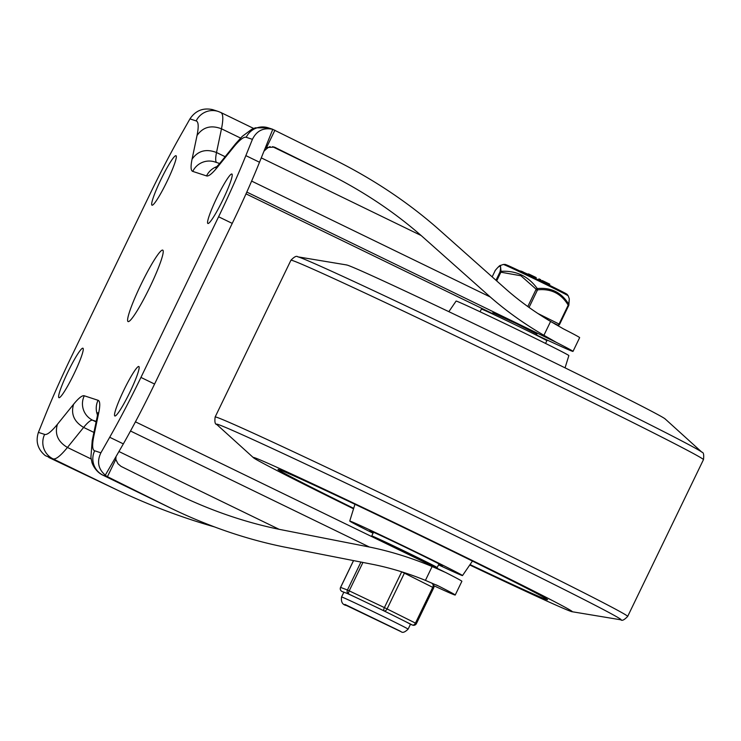 <?xml version="1.0" encoding="UTF-8"?>
<svg xmlns="http://www.w3.org/2000/svg" width="741" height="741" viewBox="0 0 741 741"><rect width="100%" height="100%" fill="white"/><g stroke="black" fill="none" stroke-linecap="round" stroke-linejoin="round"><path stroke-width="1.11" d="M119.005 451.547L279.135 529.315C244.975 522.294 211.139 510.688 177.618 494.479L120.987 466.348L117.93 463.709L115.791 459.401L107.436 476.685L171.347 508.419C208.332 526.295 245.669 539.096 283.349 546.83L373.612 564.54C390.859 568.06 408.124 573.33 425.436 580.379L438.913 586.205A89.902 1.399 25.8 0 1 455.224 595.032A89.902 1.399 25.8 0 1 454.622 594.921A89.902 1.399 25.8 0 1 433.93 585.779M265.158 148.237L266.565 147.496L274.355 147.098L328.124 173.681C362.72 190.965 393.73 211.574 421.157 235.527L490.264 296.984C506.39 311.118 524.267 323.891 543.913 335.293L550.6 321.446L563.336 328.819A89.902 1.399 25.8 0 1 579.647 337.646L573.006 351.401A89.902 1.399 25.8 0 1 572.395 351.28A89.902 1.399 25.8 0 1 542.912 338.053L536.428 334.923L542.912 338.053M543.913 335.293L556.695 342.564A89.902 1.399 25.8 0 1 573.006 351.401M536.845 334.071L516.347 323.632L492.848 312.795M129.87 392.23A27.491 3.159 115.9 0 1 114.827 415.97A27.491 3.159 115.9 0 1 123.812 390.248A27.491 3.159 115.9 0 1 138.854 366.508A27.491 3.159 115.9 0 1 129.87 392.23M222.921 199.746A27.491 3.159 115.9 0 1 207.888 223.486A27.491 3.159 115.9 0 1 216.863 197.764A27.491 3.159 115.9 0 1 231.905 174.024A27.491 3.159 115.9 0 1 222.921 199.746M73.97 373.946A27.491 3.159 115.9 0 1 58.928 397.676A27.491 3.159 115.9 0 1 67.913 371.954A27.491 3.159 115.9 0 1 82.955 348.224A27.491 3.159 115.9 0 1 73.97 373.946M167.021 181.452A27.491 3.159 115.9 0 1 151.988 205.192A27.491 3.159 115.9 0 1 160.964 179.47A27.491 3.159 115.9 0 1 176.006 155.73A27.491 3.159 115.9 0 1 167.021 181.452M149.793 287.286A39.708 4.566 115.9 0 1 128.073 321.575A39.708 4.566 115.9 0 1 141.04 284.414A39.708 4.566 115.9 0 1 162.761 250.134A39.708 4.566 115.9 0 1 149.793 287.286M38.412 432.374L44.636 434.402A146.625 16.848 -64.1 0 0 57.418 424.306C54.538 434.022 57.881 441.747 67.44 447.462A164.956 18.96 115.9 0 1 53.037 458.855L45.34 455.641C37.763 449.389 35.448 441.627 38.412 432.374L44.979 416.081A134.408 15.45 115.9 0 1 72.238 354.939L149.895 194.29A134.408 15.45 115.9 0 1 181.128 134.445L189.955 118.884C195.448 110.659 202.997 107.575 212.611 109.622L218.252 111.456A18.33 18.201 -71.9 0 0 196.17 120.922L189.955 118.884M57.418 424.306L73.591 404.262A122.191 14.042 115.9 0 1 84.289 395.787L98.071 400.297A122.191 14.042 115.9 0 1 98.775 412.505L93.801 436.208A146.625 16.848 -64.1 0 0 94.663 450.778L100.887 452.816L109.705 437.264A134.408 15.45 115.9 0 0 140.938 377.419L218.595 216.77A134.408 15.45 115.9 0 0 245.855 155.619L252.422 139.336C256.682 130.703 263.472 127.369 272.79 129.314L259.507 162.251A134.408 15.45 115.9 0 1 232.239 223.393L154.582 384.042A134.408 15.45 115.9 0 1 123.349 443.887L105.241 475.25L107.278 476.611L103.064 475.231L167.271 506.418M272.512 129.23L334.775 159.936C372.945 178.998 407.152 201.747 437.394 228.172L506.511 289.638C519.812 301.291 534.511 311.896 550.6 321.446M100.887 452.816C96.691 461.671 98.229 469.173 105.518 475.333M214.195 526.823C181.471 517.459 149.154 505.195 117.245 490.042L48.813 457.475M421.157 235.527L261.267 157.87M279.135 529.315L369.389 547.025C390.285 551.276 411.199 557.778 432.123 566.522L445.563 572.45A89.902 1.399 25.8 0 1 461.875 581.287L455.224 595.032M432.123 566.522L425.436 580.379M233.415 147.394L235.536 143.828L242.251 136.372L251.783 129.267L255.386 127.823L268.279 127.832A18.33 18.201 -71.9 0 0 246.207 137.298A146.625 16.848 -64.1 0 0 233.415 147.394L217.243 167.438L219.41 163.817L215.724 167.837M217.243 167.438A122.191 14.042 115.9 0 1 206.544 175.913L192.762 171.403A122.191 14.042 115.9 0 1 192.058 159.195C197.949 150.775 206.1 148.543 216.511 152.516L225.153 156.712M192.058 159.195L197.032 135.492C202.923 127.063 211.074 124.84 221.485 128.804L240.575 138.076M73.591 404.262C70.71 413.978 74.054 421.703 83.622 427.418L93.912 432.42M98.775 412.505L97.191 416.794L97.803 412.7M93.801 436.208L92.217 440.506L90.911 457.299L91.884 462.06C91.893 463.005 95.033 471.461 102.786 475.12A164.956 18.96 115.9 0 0 103.064 475.231A18.33 18.201 108.1 0 1 94.663 450.778M115.791 459.401L115.494 457.743M254.459 457.679A177.173 2.76 25.8 0 1 423.157 536.521A177.173 2.76 25.8 0 1 572.284 611.677A177.173 2.76 25.8 0 1 571.996 611.705A177.173 2.76 25.8 0 1 571.089 611.455A177.173 2.76 25.8 0 1 469.766 564.975A177.173 2.76 -154.2 0 0 571.089 611.455A177.173 2.76 -154.2 0 0 572.284 611.677A177.173 2.76 -154.2 0 0 423.157 536.521A177.173 2.76 -154.2 0 0 254.459 457.679A177.173 2.76 -154.2 0 0 253.265 457.456A177.173 2.76 25.8 0 1 254.459 457.679M297.799 256.831L346.612 264.945A177.173 2.76 25.8 0 1 347.51 265.195A177.173 2.76 25.8 0 1 511.985 341.981A177.173 2.76 25.8 0 1 665.177 418.952L701.857 452.167C703.542 452.297 704.08 454.798 703.459 459.652A229.099 3.575 25.8 0 0 510.614 362.469A229.099 3.575 25.8 0 0 292.473 260.526A229.099 3.575 25.8 0 0 290.935 260.23C294.297 256.729 296.585 255.599 297.799 256.831A224.718 3.51 25.8 0 1 298.947 257.146A224.718 3.51 25.8 0 1 507.548 354.55A224.718 3.51 25.8 0 1 701.857 452.167M353.55 508.798A177.173 2.76 25.8 0 1 253.431 457.697A177.173 2.76 25.8 0 1 253.265 457.456A177.173 2.76 -154.2 0 0 353.55 508.798M665.344 419.193A177.173 2.76 -154.2 0 0 516.208 344.028A177.173 2.76 -154.2 0 0 347.51 265.195A177.173 2.76 -154.2 0 0 346.316 264.972M565.059 367.851L568.856 355.578A62.624 0.973 -154.2 0 0 516.079 328.985A62.624 0.973 -154.2 0 0 456.521 301.152A62.624 0.973 -154.2 0 0 456.095 301.078L448.842 311.674M438.515 564.855A62.624 0.973 -154.2 0 0 462.088 575.488A62.624 0.973 -154.2 0 0 462.504 575.572A62.624 0.973 -154.2 0 0 409.866 549.035A62.624 0.973 -154.2 0 0 350.178 521.145A62.624 0.973 -154.2 0 0 349.752 521.062A62.624 0.973 -154.2 0 0 373.056 533.214M470.035 564.586A149.682 2.334 -154.2 0 0 546.525 599.525A149.682 2.334 -154.2 0 0 547.534 599.701A149.682 2.334 -154.2 0 0 421.305 536.095A149.682 2.334 -154.2 0 0 279.024 469.609A149.682 2.334 -154.2 0 0 278.023 469.414A149.682 2.334 -154.2 0 0 353.689 508.345M438.737 564.383A40.32 0.63 -154.2 0 0 442.164 565.818A40.32 0.63 -154.2 0 0 442.433 565.855A40.32 0.63 -154.2 0 0 408.208 548.627A40.32 0.63 -154.2 0 0 370.102 530.815A40.32 0.63 -154.2 0 0 369.833 530.76A40.32 0.63 -154.2 0 0 373.288 532.742M418.795 559.029L427.566 562.919L407.3 552.675L385.802 542.996M385.7 543.199A36.346 0.565 25.8 0 1 371.741 535.938A36.346 0.565 25.8 0 1 408.476 553.064A36.346 0.565 25.8 0 1 437.199 567.578A36.346 0.565 25.8 0 1 425.436 562.373M545.552 343.435L546.867 340.712A36.346 0.565 -154.2 0 0 518.144 326.207A36.346 0.565 -154.2 0 0 481.409 309.071L480.094 311.794M398.204 549.442L414.469 556.185M551.647 322.085L557.575 325.04A1.528 0.908 -63.5 0 0 558.353 324.901A1.528 0.908 -63.5 0 0 559.066 324.039L559.612 324.326A1.528 1.519 -71.9 0 1 557.769 325.114A1.528 1.528 0 0 0 559.612 324.326L568.745 305.449L568.199 305.162L559.066 324.039L537.91 313.508M496.683 280.895L500.777 272.419A1.528 0.537 -92.7 0 1 501.018 271.336L500.434 265.454L503.352 264.463A36.022 0.565 25.8 0 1 509.882 267.26A36.022 0.565 25.8 0 1 539.744 281.45A36.022 0.565 25.8 0 1 568.199 295.816L569.301 298.892L568.727 304.227A1.528 0.806 147.8 0 1 568.199 305.162M495.414 270.206A1.528 1.528 0 0 0 495.229 270.493L492.154 276.865L495.238 270.502A1.528 1.352 -141.4 0 1 495.414 270.206L495.414 270.206C498.406 266.714 500.073 265.13 500.434 265.454M529.046 307.432L537.521 289.888A1.528 0.824 -95.2 0 0 537.29 288.573A1.528 0.556 143.7 0 0 536.16 289.231L520.914 275.763L499.953 272.04L495.97 280.265M537.521 289.888L536.16 289.231L527.787 306.542M542.532 280.746L541.903 280.487L541.486 281.358M528.944 274.151L528.314 273.883L527.879 274.791M536.178 277.569L528.972 274.096L528.518 275.096L528.972 274.096M549.303 285.183L549.794 284.164L542.588 280.7L542.125 281.663M540.198 280.728L540.708 279.709L538.911 278.857L538.429 279.866M541.69 280.922L540.411 280.311M528.111 274.309L520.673 270.956M536.697 289.972C550.785 288.166 561.428 293.464 568.634 305.876M568.736 305.44A1.528 1.371 -167.8 0 0 568.727 304.227C561.539 292.445 551.063 287.23 537.29 288.573C528.324 276.189 516.236 270.446 501.018 271.336A1.528 1.371 -167.8 0 0 499.953 272.04M559.612 324.326L568.745 305.449A1.528 1.528 0 0 0 568.856 305.107L569.301 298.892M409.968 623.987L410.384 624.255A36.957 0.574 -154.2 0 0 404.206 620.93L412.348 624.996A3.057 3.01 110.8 0 0 414.654 625.126M404.206 620.93L392.128 614.9A36.957 0.574 -154.2 0 0 383.254 610.547A36.957 0.574 -154.2 0 0 373.89 606.018L383.995 610.834A3.057 1.964 -63.4 0 0 385.644 610.612A3.057 1.964 -63.4 0 0 386.33 610.047A3.057 1.964 -63.4 0 0 387.108 608.907L404.391 573.154L401.687 571.839L384.403 607.592L416.377 623.57M373.89 606.018L358.913 598.876A36.957 0.574 -154.2 0 0 346.853 593.319L343.944 592.216M341.897 591.429A3.057 1.964 -63.4 0 0 341.944 591.457L341.981 591.475A3.057 3.01 -69.2 0 1 340.61 587.409L353.559 560.604M346.853 593.319L348.807 594.069A3.057 1.037 -64.5 0 1 348.548 592.911A3.057 1.037 -64.5 0 1 348.724 592.105A3.057 1.037 -64.5 0 1 349.224 590.827L362.942 562.447M433.661 587.817L433.707 587.835A3.057 3.057 0 0 0 432.327 583.769L432.29 583.751A3.057 1.964 116.6 0 1 432.327 583.769A3.057 1.964 116.6 0 1 433.161 585.14A3.057 1.964 116.6 0 1 433.152 586.011A3.057 1.964 116.6 0 1 432.744 587.326L415.469 623.079A3.057 1.964 116.6 0 1 414.006 624.774A3.057 1.964 116.6 0 1 412.348 624.996L410.384 624.255M253.644 128.443L220.809 112.493A164.956 18.96 115.9 0 1 221.485 128.804L216.511 152.516A103.86 11.939 -64.1 0 0 216.539 162.492M245.855 155.619L259.507 162.251M218.595 216.77L232.239 223.393M140.938 377.419L154.582 384.042M109.705 437.264L123.349 443.887M436.254 584.908L438.913 586.205M96.228 421.397L92.69 420.24L96.117 421.907M84.289 395.787A18.33 18.201 108.1 0 0 92.69 420.24A103.86 11.939 -64.1 0 0 83.622 427.418L67.44 447.462L91.143 458.975M44.636 434.402A18.33 18.201 108.1 0 0 53.037 458.855L117.245 490.042M252.422 139.336L246.207 137.298M197.032 135.492A146.625 16.848 -64.1 0 0 196.17 120.922M270.141 146.607A149.682 17.2 -64.1 0 0 263.926 151.284M328.124 173.681L272.493 146.672M490.264 296.984L251.625 181.091M556.695 342.564L246.809 192.067M492.469 313.563L246.003 193.864L492.469 313.573M275.782 147.681L272.864 146.727M274.93 130.203L266.565 147.496M116.022 456.808A149.682 17.2 -64.1 0 0 115.846 459.596M369.389 547.025L130.509 431.012M206.544 175.913A18.33 18.201 -71.9 0 1 217.039 166.558M192.762 171.403A18.33 18.201 -71.9 0 1 214.844 161.936L219.66 163.511M98.071 400.297A18.33 18.201 108.1 0 0 97.516 415.071M253.431 457.697L216.752 424.482A224.718 3.51 25.8 0 1 218.058 424.463A224.718 3.51 25.8 0 1 437.375 527.055A224.718 3.51 25.8 0 1 620.81 619.809L571.996 611.705M216.752 424.482C215.066 424.352 214.529 421.851 215.149 416.988A229.099 3.575 25.8 0 1 216.696 417.285A229.099 3.575 25.8 0 1 434.837 519.228A229.099 3.575 25.8 0 1 627.673 616.419L703.459 459.652M555.315 324.317L557.769 325.114A1.528 1.519 -71.9 0 1 557.575 325.04L555.259 324.28M560.502 291.472A33.882 0.528 -154.2 0 0 539.902 280.58A33.882 0.528 -154.2 0 0 508.002 265.528A33.882 0.528 -154.2 0 0 517.283 270.697M529.167 274.161L528.676 275.17M542.755 280.756L542.282 281.737M538.503 279.903L539.003 278.885M522.85 272.401L523.109 271.882M521.905 271.947L522.155 271.438M520.506 271.289L520.136 272.049M494.951 270.863C500.027 264.287 501.657 264.824 499.851 272.466M360.941 562.048L347.436 590.003L384.403 607.592A3.057 1.037 115.5 0 0 383.736 609.676A3.057 1.037 115.5 0 0 383.995 610.834L392.128 614.9M380.93 615.363A36.957 0.574 -154.2 0 0 341.564 596.959C340.86 601.961 342.499 604.813 346.482 605.508L401.27 631.795C402.715 633.036 404.994 632.147 408.115 629.137A36.957 0.574 -154.2 0 0 380.93 615.363M340.601 587.418L340.564 587.391A3.057 3.057 0 0 0 341.944 591.457A3.057 1.964 -63.4 0 0 341.981 591.475L343.87 592.189M353.513 560.594L340.564 587.391L347.436 590.003A3.057 3.01 110.8 0 0 348.807 594.069L358.913 598.876M433.809 585.492A3.057 3.01 110.8 0 0 432.374 583.797M410.44 624.283L412.589 625.108A3.057 3.057 0 0 0 416.423 623.579L433.707 587.835L404.391 573.154A3.057 1.964 -63.4 0 0 404.567 572.728M171.347 508.419L102.786 475.12M135.446 421.833L444.1 571.728M272.651 129.258L268.279 127.832M235.536 143.828L219.364 163.872M220.809 112.493L218.252 111.456M97.21 416.711L92.236 440.413M627.673 616.419C624.311 619.921 622.023 621.051 620.81 619.809M215.149 416.988L290.935 260.23M349.752 521.062L354.939 504.278M462.504 575.572L472.443 561.076M371.741 535.938L373.52 532.251M437.199 567.578L438.978 563.892M386.005 542.569L385.635 543.338M503.352 264.463L505.205 264.417L510.79 266.769L539.893 280.58L567.106 294.344L568.199 295.816M536.919 333.913L536.327 335.154M536.206 277.569L535.724 278.56M542.56 280.7L542.097 281.654M538.911 278.857L538.383 279.95M540.708 279.709L540.17 280.811M492.922 312.637L492.32 313.878M425.714 562.799L424.769 561.354M343.907 592.115L341.564 596.959M400.205 631.137L344.898 604.397M410.458 624.293L408.115 629.137"/></g></svg>
